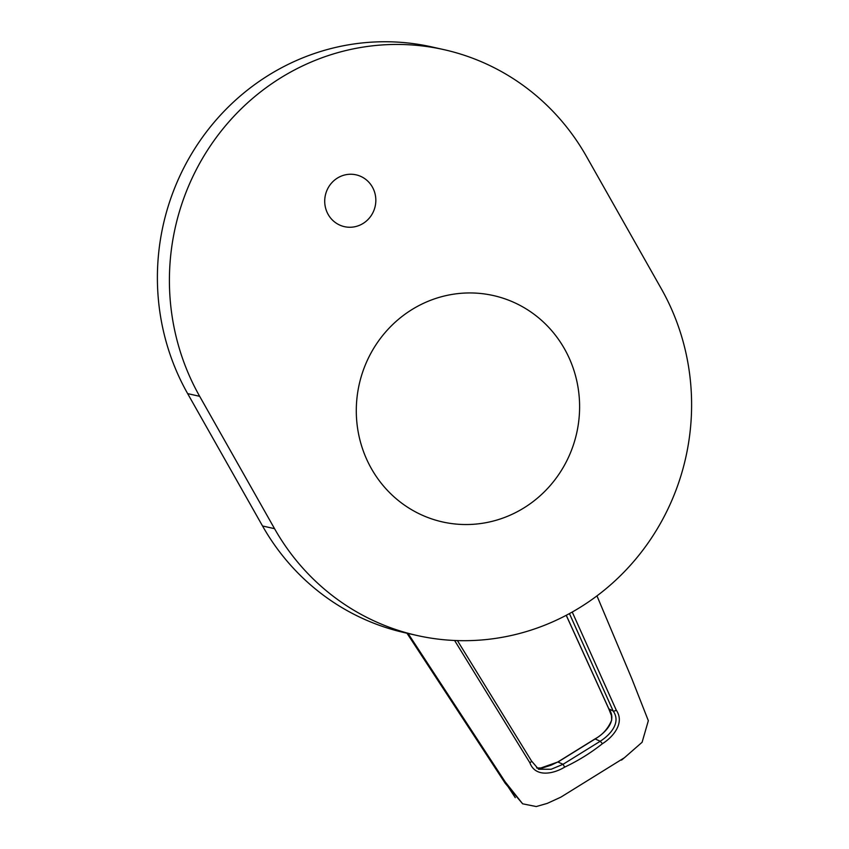 <?xml version="1.0" encoding="UTF-8"?>
<svg xmlns="http://www.w3.org/2000/svg" width="849" height="849" viewBox="0 0 849 849"><rect width="100%" height="100%" fill="white"/><g stroke="black" fill="none" stroke-linecap="round" stroke-linejoin="round"><path stroke-width="1.27" d="M661.35 288.819L586.468 156.46A232.382 223.213 102.7 0 0 443.995 49.656A232.382 223.213 102.7 0 0 213.29 141.624A232.382 223.213 102.7 0 0 199.664 396.313L274.545 528.672A232.382 223.213 102.7 0 0 417.018 635.476A232.382 223.213 102.7 0 0 647.723 543.509A232.382 223.213 102.7 0 0 661.35 288.819M443.995 49.656L431.982 46.96A232.382 223.213 102.7 0 0 201.277 138.928A232.382 223.213 102.7 0 0 187.65 393.618L262.532 525.977A232.382 223.213 102.7 0 0 405.005 632.781L417.018 635.476M406.979 633.216L505.24 783.33L522.644 803.812L505.134 781.77L408.061 633.46M624.365 757.764L560.786 797.19L547.255 803.387L536.25 806.55L522.644 803.812M596.964 595.881L631.868 678.807L648.339 720.705L642.099 742.27L624.641 757.541M572.237 612.044L616.278 710.178C625.023 722.945 613.19 736.932 602.45 743.682C590.777 752.946 578.18 760.757 564.659 767.125C553.601 773.927 535.379 777.78 529.872 762.773L454.608 640.486M566.272 615.292L608.85 708.862C617.637 720.843 605.21 732.772 595.393 738.821L558.207 761.882L539.996 768.271M457.42 640.592L531.453 760.906A2.218 0.785 148.7 0 0 531.336 760.8L538.584 769.236L551.16 769.258L563.046 764.302L600.232 741.251C609.9 735.096 621.479 722.764 613.18 711.027L608.85 708.862A2.218 0.616 155.4 0 1 608.744 708.756A2.218 0.616 155.4 0 1 608.733 708.597M411.871 309.62A116.016 111.431 102.7 0 0 357.28 426.092A116.016 111.431 102.7 0 0 439.262 521.148A116.016 111.431 102.7 0 0 576.673 433.17A116.016 111.431 102.7 0 0 490.085 294.868A116.016 111.431 102.7 0 0 411.871 309.62M337.435 178.057A26.552 25.512 102.7 0 0 324.997 205.118A26.552 25.512 102.7 0 0 344.45 226.662A26.552 25.512 102.7 0 0 375.162 206.339A26.552 25.512 102.7 0 0 356.092 174.841A26.552 25.512 102.7 0 0 337.435 178.057M199.664 396.313L187.65 393.618M274.545 528.672L262.532 525.977M602.45 743.682L600.232 741.251L595.191 738.97M564.659 767.125L563.046 764.302L557.931 762.02M616.278 710.178A2.218 0.732 -23.8 0 1 613.18 711.027L569.435 613.594M538.584 769.247L531.453 760.906A2.218 0.785 148.7 0 1 529.872 762.773M406.936 633.205L515.29 797.667M621.553 760.099L624.355 757.764M536.642 767.952L542.362 767.995L551.065 765.193L558.026 761.861L595.213 738.789C602.641 734.756 608.128 728.538 611.694 720.122L611.439 715.59L608.744 708.756L566.219 615.313"/></g></svg>
